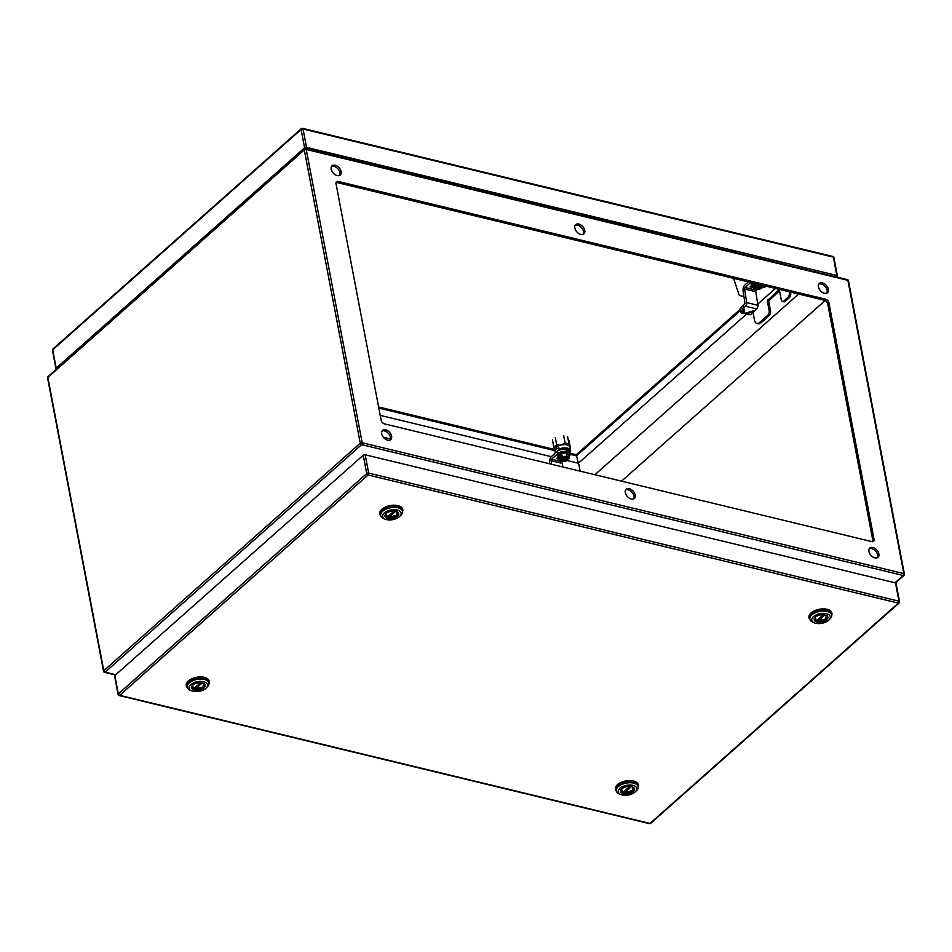 <?xml version="1.0" encoding="UTF-8"?>
<svg xmlns="http://www.w3.org/2000/svg" width="952" height="952" viewBox="0 0 952 952"><rect width="100%" height="100%" fill="white"/><g stroke="black" fill="none" stroke-linecap="round" stroke-linejoin="round"><path stroke-width="1.43" d="M764.408 285.779A9.02 4.689 -10.8 0 1 764.277 285.85L764.551 287.266A9.02 4.689 -10.8 0 0 766.122 286.195M760.588 288.17L764.551 287.266M760.196 286.707L760.612 288.277L760.351 286.742M762.564 286.243L764.277 285.85M779.533 290.812L768.633 301.034L767.276 300.701L769.156 310.578A3.522 1.975 -76.4 0 1 767.705 315.326L759.636 322.478L761.005 322.799A7.045 3.963 103.6 0 1 758.22 323.74L756.864 323.406A7.045 3.963 -76.4 0 0 759.636 322.478M769.156 310.578L770.513 310.899A3.522 1.975 103.6 0 1 769.061 315.647L761.005 322.799M753.77 311.435A7.045 3.963 -76.4 0 0 753.639 315.707L754.484 320.134A7.045 3.963 -76.4 0 0 756.864 323.406M757.84 305.068L758.387 303.569M779.343 289.872L781.259 299.844A3.522 1.975 -76.4 0 0 782.449 301.475A3.522 1.975 -76.4 0 0 783.841 301.01L787.863 297.44A3.522 1.975 -76.4 0 0 789.315 292.692L790.684 293.014L790.505 292.085M789.315 292.692L789.137 291.752M790.684 293.014A3.522 1.975 103.6 0 1 789.232 297.762L785.198 301.344A3.522 1.975 103.6 0 1 783.805 301.808L782.449 301.475M778.962 289.789L767.276 300.701M770.513 310.899L768.633 301.034M733.564 278.329L738.99 294.751A3.522 1.833 169.2 0 0 740.406 295.751L743.94 296.607M895.047 582.767L903.246 575.496A1.404 0.904 -131.6 0 0 903.948 575.365A1.404 1.404 0 0 0 904.4 574.044A1.404 0.738 169.2 0 1 904.15 574.591A1.404 0.904 -131.6 0 1 903.948 575.365L895.487 582.874L365.175 454.77L368.674 473.108L898.974 601.212L895.475 582.874A1.404 0.738 -10.8 0 1 896.046 583.326L899.545 601.664A1.404 0.738 169.2 0 0 898.974 601.212A1.404 0.797 103.6 0 1 898.39 603.104L368.091 475L119.702 695.341L650.002 823.444L898.39 603.104A1.404 0.904 -131.6 0 0 899.104 602.973A1.404 1.404 0 0 0 899.545 601.664A1.404 0.738 169.2 0 1 899.295 602.199A1.404 0.904 -131.6 0 1 899.104 602.973L650.704 823.313A1.404 0.904 -131.6 0 1 650.002 823.444A1.404 0.797 -76.4 0 1 649.442 823.635A1.404 1.404 0 0 0 650.704 823.313M118.096 694.424A1.404 1.404 0 0 0 119.143 695.531A1.404 0.797 103.6 0 0 119.702 695.341A1.404 0.904 -131.6 0 1 118.346 693.889A1.404 0.738 169.2 0 0 118.096 694.424L114.597 676.098A1.404 0.738 -10.8 0 1 114.847 675.551L118.346 693.889L366.734 473.549L363.236 455.211L114.847 675.551M363.236 455.211A1.404 0.738 -10.8 0 1 365.175 454.77M837.403 275.901A1.404 0.738 169.2 0 0 836.832 275.461L833.333 257.123A1.404 0.738 -10.8 0 1 833.904 257.575L837.403 275.901A1.404 0.738 169.2 0 1 837.153 276.449L836.499 277.032M833.904 257.575A1.404 1.404 0 0 0 832.857 256.469A1.404 0.797 -76.4 0 1 833.333 257.123L303.034 129.02L306.532 147.358L836.832 275.461M306.532 147.358A1.404 0.738 169.2 0 0 304.592 147.798L301.094 129.46L52.705 349.8L56.204 368.138L304.592 147.798M56.204 368.138A1.404 0.738 169.2 0 0 55.954 368.674A1.404 0.738 169.2 0 0 56.513 369.126M305.175 148.809L305.794 148.262L835.142 276.699M385.667 429.816A6.164 3.975 48.4 0 0 382.561 430.387A6.164 3.975 48.4 0 0 383.68 437.623A6.164 3.975 48.4 0 0 390.748 439.61A6.164 3.975 48.4 0 0 390.903 434.219A6.164 3.975 48.4 0 0 385.667 429.816M629.284 488.673A6.164 3.975 48.4 0 0 626.178 489.233A6.164 3.975 48.4 0 0 627.308 496.48A6.164 3.975 48.4 0 0 634.365 498.455A6.164 3.975 48.4 0 0 634.532 493.077A6.164 3.975 48.4 0 0 629.284 488.673M872.901 547.519A6.164 3.975 48.4 0 0 869.807 548.078A6.164 3.975 48.4 0 0 870.925 555.325A6.164 3.975 48.4 0 0 877.982 557.301A6.164 3.975 48.4 0 0 878.149 551.922A6.164 3.975 48.4 0 0 872.901 547.519M822.433 282.911A6.164 3.975 48.4 0 0 819.327 283.482A6.164 3.975 48.4 0 0 820.446 290.717A6.164 3.975 48.4 0 0 827.502 292.704A6.164 3.975 48.4 0 0 827.669 287.314A6.164 3.975 48.4 0 0 822.433 282.911M578.804 224.065A6.164 3.975 48.4 0 0 575.71 224.624A6.164 3.975 48.4 0 0 576.829 231.871A6.164 3.975 48.4 0 0 583.885 233.847A6.164 3.975 48.4 0 0 584.052 228.468A6.164 3.975 48.4 0 0 578.804 224.065M335.187 165.22A6.164 3.975 48.4 0 0 332.081 165.779A6.164 3.975 48.4 0 0 333.212 173.026A6.164 3.975 48.4 0 0 340.269 175.001A6.164 3.975 48.4 0 0 340.435 169.623A6.164 3.975 48.4 0 0 335.187 165.22M381.145 420.272L336.02 183.748A3.522 2.273 48.4 0 1 336.52 181.796A3.522 2.273 48.4 0 1 338.293 181.475L825.527 299.178A3.522 2.273 48.4 0 1 828.93 302.819L874.043 539.332A3.522 2.273 48.4 0 1 873.555 541.283A3.522 2.273 48.4 0 1 871.782 541.605L384.537 423.902A3.522 2.273 48.4 0 1 381.145 420.272M383.335 437.206L390.439 438.932M578.852 464.409L580.137 471.157M594.905 474.727L798.597 294.037M621.525 481.153L825.122 300.558M872.794 541.652A3.522 2.273 48.4 0 0 872.829 540.415L874.043 539.332M336.068 182.51A3.522 2.273 48.4 0 1 337.079 182.558L824.325 300.249A3.522 2.273 48.4 0 1 827.716 303.89L872.829 540.415M390.046 440.05A6.164 3.975 48.4 0 0 389.392 434.767A6.164 3.975 48.4 0 0 384.453 430.899A6.164 3.975 48.4 0 0 382.038 431.018M633.675 498.896A6.164 3.975 48.4 0 0 633.009 493.612A6.164 3.975 48.4 0 0 628.07 489.745A6.164 3.975 48.4 0 0 625.666 489.863M877.292 557.741A6.164 3.975 48.4 0 0 876.637 552.457A6.164 3.975 48.4 0 0 871.699 548.59A6.164 3.975 48.4 0 0 869.283 548.721M826.812 293.145A6.164 3.975 48.4 0 0 826.157 287.861A6.164 3.975 48.4 0 0 821.219 283.993A6.164 3.975 48.4 0 0 818.803 284.113M583.195 234.287A6.164 3.975 48.4 0 0 582.541 229.004A6.164 3.975 48.4 0 0 577.602 225.136A6.164 3.975 48.4 0 0 575.187 225.267M339.578 175.442A6.164 3.975 48.4 0 0 338.912 170.158A6.164 3.975 48.4 0 0 333.973 166.291A6.164 3.975 48.4 0 0 331.57 166.41M203.192 683.227A6.652 3.463 -10.8 0 1 204.787 684.976A6.652 3.463 -10.8 0 1 198.897 689.617A6.652 3.463 -10.8 0 1 191.709 687.463A6.652 3.463 -10.8 0 1 192.554 685.25M192.685 685.142A6.985 3.629 -10.8 0 1 203.347 683.286A6.985 3.629 -10.8 0 1 203.442 688.248A6.985 3.629 -10.8 0 1 194.172 690.01A6.985 3.629 -10.8 0 1 192.447 685.369A6.985 3.629 -10.8 0 1 192.685 685.142M205.894 688.332A9.425 4.903 -10.8 0 1 191.507 690.831A9.425 4.903 -10.8 0 1 191.376 684.143A9.425 4.903 -10.8 0 1 203.883 681.751A9.425 4.903 -10.8 0 1 206.215 688.022A9.425 4.903 -10.8 0 1 205.894 688.332M206.965 687.261A11.091 5.76 169.2 0 0 207.346 686.892A11.091 5.76 169.2 0 0 208.94 683.024A11.091 5.76 169.2 0 0 204.394 679.466A11.091 5.76 169.2 0 0 192.542 680.811A11.091 5.76 169.2 0 0 187.139 687.177A11.091 5.76 169.2 0 0 190.043 690.188L191.507 690.831M208.94 683.024L208.666 681.62A11.091 5.76 169.2 0 0 196.695 678.038A11.091 5.76 169.2 0 0 186.878 685.785L187.139 687.177M202.193 682.917L195.303 689.034L194.874 687.915M203.43 683.346L203.133 686.987L195.065 688.927M193.72 688.605L200.729 682.715M187.27 687.653A11.65 6.057 -10.8 0 1 186.33 685.88A11.65 6.057 -10.8 0 1 196.636 677.764A11.65 6.057 -10.8 0 1 209.214 681.525A11.65 6.057 -10.8 0 1 208.988 683.512M209.166 681.287A11.65 6.057 169.2 0 0 209.131 681.061A11.65 6.057 169.2 0 0 196.552 677.288A11.65 6.057 169.2 0 0 186.247 685.416A11.65 6.057 169.2 0 0 186.294 685.654M632.354 786.899A6.652 3.463 -10.8 0 1 633.961 788.637A6.652 3.463 -10.8 0 1 628.07 793.29A6.652 3.463 -10.8 0 1 620.882 791.136A6.652 3.463 -10.8 0 1 621.727 788.922M621.846 788.803A6.985 3.629 -10.8 0 1 632.509 786.959A6.985 3.629 -10.8 0 1 632.616 791.909A6.985 3.629 -10.8 0 1 623.334 793.682A6.985 3.629 -10.8 0 1 621.608 789.041A6.985 3.629 -10.8 0 1 621.846 788.803M635.055 792.004A9.425 4.903 -10.8 0 1 620.68 794.492A9.425 4.903 -10.8 0 1 620.537 787.816A9.425 4.903 -10.8 0 1 633.056 785.424A9.425 4.903 -10.8 0 1 635.389 791.695A9.425 4.903 -10.8 0 1 635.055 792.004M636.126 790.922A11.091 5.76 169.2 0 0 636.519 790.565A11.091 5.76 169.2 0 0 638.102 786.685A11.091 5.76 169.2 0 0 633.556 783.139A11.091 5.76 169.2 0 0 621.716 784.472A11.091 5.76 169.2 0 0 616.313 790.85A11.091 5.76 169.2 0 0 619.216 793.861L620.68 794.492M638.102 786.685L637.84 785.293A11.091 5.76 169.2 0 0 625.857 781.711A11.091 5.76 169.2 0 0 616.039 789.458L616.313 790.85M631.366 786.59L624.476 792.707L624.036 791.588M632.604 787.018L632.295 790.648L624.226 792.599M622.894 792.266L629.891 786.388M616.444 791.314A11.65 6.057 -10.8 0 1 615.492 789.553A11.65 6.057 -10.8 0 1 625.809 781.425A11.65 6.057 -10.8 0 1 638.387 785.186A11.65 6.057 -10.8 0 1 638.161 787.173M638.328 784.96A11.65 6.057 169.2 0 0 638.292 784.722A11.65 6.057 169.2 0 0 625.714 780.961A11.65 6.057 169.2 0 0 615.408 789.089A11.65 6.057 169.2 0 0 615.456 789.327M558.562 450.439A4.498 2.332 -10.8 0 1 559.371 449.606M569.95 452.581L567.202 448.904L559.931 449.796M555.444 452.997A7.771 4.034 169.2 0 1 555.087 452.152A7.771 4.034 169.2 0 1 558.764 447.737L559.609 449.725M569.998 452.783A7.771 4.034 169.2 0 0 570.617 450.641L569.986 447.38A7.771 4.034 169.2 0 0 569.915 447.119A7.771 4.034 169.2 0 0 561.085 444.977A7.771 4.034 169.2 0 0 558.419 445.881A7.771 4.034 169.2 0 0 554.73 450.296A7.771 4.034 169.2 0 0 554.802 450.558L553.921 447.488A8.877 4.605 169.2 0 1 556.73 445L555.302 437.515M570.224 448.642A8.877 4.605 169.2 0 0 570.45 448.321L569.034 444.048A8.877 4.605 169.2 0 0 565.095 443.096L561.085 444.977L556.73 445M563.667 435.611L565.095 443.096M569.034 444.048L567.606 436.552M568.939 440.407L570.45 448.321M552.481 439.979L553.921 447.488M563.489 461.256L562.775 461.898A1.166 0.654 -76.4 0 0 562.275 463.41L562.81 466.968M551.601 464.267L551.065 460.697L562.275 463.41M549.721 463.814L549.53 462.565A4.653 2.606 103.6 0 1 551.482 456.508L557.408 451.26L557.848 453.604L551.553 459.185A1.166 0.654 -76.4 0 0 551.065 460.697M557.848 453.604A6.378 3.32 -10.8 0 1 566.63 451.605L567.594 451.831A6.378 3.32 -10.8 0 1 570.2 453.878A6.378 3.32 -10.8 0 1 569.07 456.305L568.749 456.591M558.003 457.174L556.432 458.567L559.526 459.316M566.63 451.605L566.19 449.261A6.378 3.32 169.2 0 0 557.408 451.26M566.19 449.261L567.142 449.487A6.378 3.32 -10.8 0 1 569.76 451.534L570.2 453.878M559.978 453.176L559.954 453.092A5.652 2.939 169.2 0 0 559.264 453.557L559.276 453.616M561.644 452.355L561.644 452.355A5.652 2.939 169.2 0 0 560.764 452.688L560.776 452.771M563.572 452.01L563.56 451.914A5.652 2.939 169.2 0 0 562.584 452.093L562.608 452.188M564.524 451.831A5.652 2.939 -10.8 0 1 565.464 451.843L565.488 451.926M566.345 451.95A5.652 2.939 -10.8 0 1 567.142 452.14L567.154 452.188M558.693 454.235A5.652 2.939 -10.8 0 1 558.729 454.199L559.288 453.699A5.652 2.939 169.2 0 1 559.99 453.235L560.788 452.831A5.652 2.939 169.2 0 1 561.68 452.498L562.62 452.236A5.652 2.939 169.2 0 1 563.584 452.057L564.56 451.974A5.652 2.939 169.2 0 1 565.5 451.986L566.369 452.081A5.652 2.939 169.2 0 1 567.166 452.271L567.844 452.557M559.217 458.126A5.986 3.118 -10.8 0 1 557.729 456.532A5.986 3.118 -10.8 0 1 563.037 452.355A5.986 3.118 -10.8 0 1 569.498 454.294A5.986 3.118 -10.8 0 1 568.701 456.317M566.642 458.4L566.452 460.399C562.727 461.613 560.859 461.161 560.871 459.054L559.74 456.294L560.145 458.436L559.407 459.09L558.776 455.841L561.597 453.342L566.428 452.914L568.451 454.997L569.07 458.257L568.534 458.769L569.07 458.257L567.059 456.175L566.428 452.914M561.597 453.342L562.215 456.591L561.478 457.257L561.073 455.115L559.74 456.294M561.989 457.852L561.418 457.377L562.572 457.329L562.215 456.591L567.059 456.175L568.332 458.947M559.407 459.09L560.121 459.507L559.407 459.09M559.752 459.459L561.87 461.315L560.121 459.507L560.597 458.328M566.25 460.756L561.87 461.315M561.097 455.71L560.252 456.472L561.287 456.722M564.536 457.507L565.262 457.686M566.809 457.4A3.332 1.725 -10.8 0 1 567.547 458.233C566.833 457.043 565.095 456.924 562.299 457.888L562.204 457.876C565.928 456.662 567.785 457.115 567.785 459.221L567.547 459.138M561.109 458.65L560.883 457.96L560.811 458.567M561.049 458.4L562.858 458.983L562.822 457.65M560.99 459.304A3.332 1.725 169.2 0 0 566.047 459.685L564.334 457.662M563.536 457.65L564.429 459.292L562.763 459.971L562.406 459.328M566 457.091L565.631 458.15L565.309 457.198M396.746 511.533A6.652 3.463 -10.8 0 1 398.341 513.271A6.652 3.463 -10.8 0 1 392.45 517.924A6.652 3.463 -10.8 0 1 385.262 515.77A6.652 3.463 -10.8 0 1 386.107 513.556M386.238 513.449A6.985 3.629 -10.8 0 1 396.901 511.593A6.985 3.629 -10.8 0 1 396.996 516.543A6.985 3.629 -10.8 0 1 387.726 518.316A6.985 3.629 -10.8 0 1 385.988 513.675A6.985 3.629 -10.8 0 1 386.238 513.449M399.447 516.638A9.425 4.903 -10.8 0 1 385.06 519.137A9.425 4.903 -10.8 0 1 384.929 512.45A9.425 4.903 -10.8 0 1 397.436 510.058A9.425 4.903 -10.8 0 1 399.769 516.329A9.425 4.903 -10.8 0 1 399.447 516.638M400.518 515.567A11.091 5.76 169.2 0 0 400.899 515.199A11.091 5.76 169.2 0 0 402.494 511.331A11.091 5.76 169.2 0 0 397.936 507.773A11.091 5.76 169.2 0 0 386.095 509.118A11.091 5.76 169.2 0 0 380.693 515.484A11.091 5.76 169.2 0 0 383.596 518.495L385.06 519.137M402.494 511.331L402.22 509.927A11.091 5.76 169.2 0 0 390.249 506.345A11.091 5.76 169.2 0 0 380.431 514.092L380.693 515.484M395.746 511.224L388.856 517.341L388.416 516.222M396.984 511.652L396.675 515.294L388.618 517.233M387.274 516.912L394.283 511.022M380.824 515.96A11.65 6.057 -10.8 0 1 379.884 514.187A11.65 6.057 -10.8 0 1 390.189 506.059A11.65 6.057 -10.8 0 1 402.767 509.832A11.65 6.057 -10.8 0 1 402.541 511.807M402.72 509.594A11.65 6.057 169.2 0 0 402.684 509.356A11.65 6.057 169.2 0 0 390.106 505.595A11.65 6.057 169.2 0 0 379.788 513.723A11.65 6.057 169.2 0 0 379.848 513.961M825.908 615.206A6.652 3.463 -10.8 0 1 827.514 616.944A6.652 3.463 -10.8 0 1 821.624 621.596A6.652 3.463 -10.8 0 1 814.436 619.443A6.652 3.463 -10.8 0 1 815.281 617.229M815.4 617.11A6.985 3.629 -10.8 0 1 826.062 615.266A6.985 3.629 -10.8 0 1 826.157 620.216A6.985 3.629 -10.8 0 1 816.887 621.989A6.985 3.629 -10.8 0 1 815.162 617.348A6.985 3.629 -10.8 0 1 815.4 617.11M828.609 620.299A9.425 4.903 -10.8 0 1 814.222 622.798A9.425 4.903 -10.8 0 1 814.091 616.122A9.425 4.903 -10.8 0 1 826.598 613.731A9.425 4.903 -10.8 0 1 828.942 620.002A9.425 4.903 -10.8 0 1 828.609 620.299M829.68 619.228A11.091 5.76 169.2 0 0 830.061 618.871A11.091 5.76 169.2 0 0 831.655 614.992A11.091 5.76 169.2 0 0 827.109 611.446A11.091 5.76 169.2 0 0 815.269 612.779A11.091 5.76 169.2 0 0 809.854 619.157A11.091 5.76 169.2 0 0 812.758 622.168L814.222 622.798M831.655 614.992L831.393 613.6A11.091 5.76 169.2 0 0 819.41 610.018A11.091 5.76 169.2 0 0 809.593 617.753L809.854 619.157M824.92 614.897L818.03 621.013L817.589 619.883M826.157 615.325L825.848 618.955L817.78 620.906M816.447 620.573L823.444 614.694M809.985 619.621A11.65 6.057 -10.8 0 1 809.045 617.86A11.65 6.057 -10.8 0 1 819.363 609.732A11.65 6.057 -10.8 0 1 831.929 613.493A11.65 6.057 -10.8 0 1 831.703 615.48M831.881 613.266A11.65 6.057 169.2 0 0 831.846 613.028A11.65 6.057 169.2 0 0 819.267 609.268A11.65 6.057 169.2 0 0 808.962 617.396A11.65 6.057 169.2 0 0 809.01 617.622M755.828 291.717L757.875 305.283L746.654 302.581L744.619 289.003L755.828 291.717A1.166 0.654 -76.4 0 1 756.316 290.205L757.042 289.563M746.654 302.581A2.785 1.571 103.6 0 1 745.487 306.211L743.833 307.663L743.393 305.33L744.404 304.426A1.166 0.654 103.6 0 0 744.892 302.914L743.084 290.872A4.653 2.606 103.6 0 1 745.035 284.815L748.332 281.899M750.759 282.482L745.107 287.492A1.166 0.654 -76.4 0 0 744.619 289.003M745.487 306.211L756.697 308.924A2.785 1.571 -76.4 0 0 757.875 305.283M756.697 308.924L751.901 313.613A2.904 2.249 -5.3 0 1 747.879 314.398L744.44 313.244L743.833 307.663L742.738 309.162L741.382 307.115L743.393 305.33M751.556 285.481L749.986 286.873L753.08 287.623L755.055 289.658M743.143 312.934L742.738 309.162L741.346 311.054A2.904 1.38 -33.7 0 0 741.001 312.601A2.904 1.38 -33.7 0 0 741.965 312.97L744.44 313.244M741.001 312.601L739.644 310.566A2.904 1.38 -33.7 0 1 739.978 309.019L741.382 307.115M752.77 286.433A5.986 3.118 -10.8 0 1 751.283 284.838A5.986 3.118 -10.8 0 1 752.092 282.803M760.469 288.17L760.005 288.706C756.269 289.92 754.412 289.467 754.424 287.361L753.282 284.6L753.698 286.742L752.949 287.397L752.33 284.136L753.46 283.137M755.531 283.636L755.031 285.564L754.615 283.422L753.282 284.6M761.088 284.981L762.623 286.564L762.088 287.076L762.385 285.291M755.543 286.159L754.972 285.683L756.126 285.636L755.769 284.898L759.458 284.577M752.949 287.397L753.675 287.813L752.949 287.397M753.306 287.766L755.424 289.622L753.675 287.813L754.151 286.635M759.803 289.051L755.424 289.622M760.6 284.481L761.886 287.254M754.65 284.017L753.794 284.779L754.841 285.029M758.089 285.814L758.815 285.993M760.362 285.707A3.332 1.725 -10.8 0 1 761.088 286.54C760.386 285.35 758.637 285.231 755.852 286.195L755.757 286.183C759.482 284.969 761.338 285.421 761.338 287.528L761.1 287.445M754.65 286.957L754.436 286.266L754.365 286.873M754.603 286.707L756.412 287.29L756.376 285.957M754.543 287.611A3.332 1.725 169.2 0 0 759.589 287.992L757.887 285.969M761.088 286.54A3.332 1.725 -10.8 0 1 760.969 287.242L761.314 287.552M761.064 287.409L762.481 286.921M757.09 285.957L757.982 287.599L756.316 288.277L755.959 287.635M759.553 285.398L759.315 286.421L760.922 286.802A3.332 1.725 169.2 0 0 761.041 286.373M739.894 310.935L576.519 455.853L578.399 463.231L566.868 460.447M378.598 406.956L554.457 449.439M570.081 453.212L576.305 454.723L739.549 309.912M570.224 454.33L576.519 455.853L576.305 454.723M767.705 315.326L769.061 315.647M787.863 297.44L789.232 297.762M783.841 301.01L785.198 301.344M768.871 300.273L767.502 299.94M368.674 473.108A1.404 0.738 169.2 0 0 366.734 473.549A1.404 0.904 -131.6 0 0 368.091 475A1.404 0.797 -76.4 0 0 368.674 473.108M52.455 350.336A1.404 0.738 -10.8 0 1 52.705 349.8A1.404 0.904 48.4 0 1 52.895 349.027A1.404 1.404 0 0 0 52.455 350.336L55.954 368.674M301.094 129.46A1.404 0.738 -10.8 0 1 303.034 129.02A1.404 0.797 103.6 0 0 302.558 128.365A1.404 1.404 0 0 0 301.296 128.687A1.404 0.904 48.4 0 0 301.094 129.46M832.857 256.469L302.558 128.365A1.404 0.797 103.6 0 0 301.998 128.556A1.404 0.904 48.4 0 0 301.296 128.687L52.895 349.027M48.052 376.635A1.404 1.404 0 0 0 47.6 377.956A1.404 0.738 169.2 0 1 47.85 377.408L103.792 670.696L360.249 443.204L304.307 149.916L47.85 377.408A1.404 0.904 -131.6 0 1 48.052 376.635L304.509 149.143A1.404 0.904 48.4 0 1 305.211 149.012A1.404 0.797 103.6 0 1 305.77 148.821L847.399 279.662A1.404 0.797 103.6 0 1 847.875 280.316A1.404 0.738 169.2 0 1 848.458 280.769L904.4 574.044A1.404 0.738 169.2 0 0 903.817 573.592L847.875 280.316L306.247 149.476L362.188 442.763L903.817 573.592A1.404 0.797 103.6 0 1 903.246 575.496L361.617 444.655L105.16 672.148L115.787 674.718M337.079 182.558L338.293 181.475M824.325 300.249L825.527 299.178M827.716 303.89L828.93 302.819M304.509 149.143A1.404 0.904 48.4 0 0 304.307 149.916A1.404 0.738 169.2 0 1 306.247 149.476A1.404 0.797 103.6 0 0 305.77 148.821A1.404 1.404 0 0 0 304.509 149.143M103.542 671.231A1.404 1.404 0 0 0 104.601 672.338A1.404 0.797 103.6 0 0 105.16 672.148A1.404 0.904 -131.6 0 1 103.792 670.696A1.404 0.738 169.2 0 0 103.542 671.231L47.6 377.956M360.249 443.204A1.404 0.904 48.4 0 0 361.617 444.655A1.404 0.797 103.6 0 0 362.188 442.763A1.404 0.738 169.2 0 0 360.249 443.204M204.561 684.357A6.545 3.403 -10.8 0 1 203.49 686.642M193.542 688.534A6.545 3.403 -10.8 0 1 191.709 686.808M193.97 688.712L192.375 685.464M633.723 788.03A6.545 3.403 -10.8 0 1 632.652 790.303M622.715 792.207A6.545 3.403 -10.8 0 1 620.871 790.481M623.132 792.385L621.549 789.125M570.022 452.938L570.605 450.641A7.771 4.034 169.2 0 0 559.038 449.13M551.553 459.185L562.775 461.898M567.142 449.487L567.594 451.831M557.717 456.496A5.986 3.118 -10.8 0 1 557.717 456.448A5.986 3.118 -10.8 0 1 563.013 452.26A5.986 3.118 -10.8 0 1 569.486 454.199A5.986 3.118 -10.8 0 1 569.486 454.247L569.498 454.294M566.952 459.864L566.678 458.412M566.916 459.864L566.083 460.947M562.572 457.329L566.773 456.972M562.644 457.722L562.692 459.019M566.773 460.006L566.202 460.006A3.332 1.725 -10.8 0 1 562.929 460.649A3.332 1.725 -10.8 0 1 561.002 459.483A3.332 1.725 -10.8 0 1 561.037 459.019M561.097 458.495L562.644 458.864M562.834 458.436L562.703 457.698M564.429 459.292L566.047 459.685M567.38 458.507L565.762 458.114M567.547 458.233A3.332 1.725 -10.8 0 1 567.416 458.935L568.939 458.614M561.049 455.425L561.418 457.377L562.346 457.805M564.286 457.615L564.941 457.008M565.714 457.96L565.809 457.234M562.763 459.971L562.513 459.292M563.001 457.579L562.81 459.042M398.115 512.664A6.545 3.403 -10.8 0 1 397.032 514.949M387.095 516.841A6.545 3.403 -10.8 0 1 385.262 515.115M387.523 517.019L385.929 513.759M827.276 616.337A6.545 3.403 -10.8 0 1 826.205 618.61M816.257 620.514A6.545 3.403 -10.8 0 1 814.424 618.788M816.685 620.692L815.091 617.432M745.107 287.492L756.316 290.205M755.055 310.376L744.845 313.339M741.346 311.054L739.978 309.019M753.425 311.744L746.511 313.755M751.913 282.756L751.259 284.755A5.986 3.118 -10.8 0 1 751.259 284.755A5.986 3.118 -10.8 0 1 752.009 282.78M760.505 288.17L760.231 286.719M759.791 289.313L760.612 288.277L759.636 289.253M756.126 285.636L760.327 285.267M756.197 286.028L756.245 287.325M760.327 288.313L759.755 288.313A3.332 1.725 -10.8 0 1 756.483 288.944A3.332 1.725 -10.8 0 1 754.555 287.79A3.332 1.725 -10.8 0 1 754.579 287.325M754.65 286.802L756.197 287.171M756.388 286.742L756.245 286.005M757.982 287.599L759.589 287.992M759.315 286.421L758.863 285.505M754.591 283.732L754.972 285.683L755.9 286.1M757.828 285.921L758.494 285.303M759.256 286.266L759.363 285.54M756.316 288.277L756.067 287.599M756.554 285.886L756.911 287.718L756.352 287.349M554.79 450.605L378.825 408.099M551.291 456.686L380.205 415.358M775.44 288.444L757.709 304.176M746.773 313.874L578.399 463.231M119.143 695.531L649.442 823.635M848.458 280.769A1.404 1.404 0 0 0 847.399 279.662M104.601 672.338L115.501 674.968M206.215 688.022L207.346 686.892M191.685 686.689L193.827 688.748M195.184 689.081C200.384 689.462 203.502 687.844 204.537 684.238M635.389 791.695L636.519 790.565M620.847 790.362L622.989 792.421M624.345 792.754C629.546 793.135 632.663 791.517 633.711 787.911M555.087 452.152L554.73 450.296M557.729 456.532L558.776 454.009L561.632 452.45C566.654 451.688 569.272 452.271 569.486 454.199M559.514 459.304L561.501 461.351M561.668 461.411L566.202 461.018M566.761 458.424L567.059 459.971L566.238 461.006M561.061 458.269L561.002 459.483M563.108 457.543L564.869 457.21M565.167 457.198L567.321 458.567M399.769 516.329L400.899 515.199M385.227 514.996L387.381 517.055M388.737 517.388C393.926 517.769 397.043 516.151 398.091 512.545M828.942 620.002L830.061 618.871M814.4 618.669L816.542 620.728M817.899 621.061C823.099 621.442 826.217 619.823 827.252 616.218M755.222 289.717L759.755 289.325M754.603 286.576L754.555 287.79M756.662 285.85L758.423 285.517M758.72 285.505L760.874 286.873"/></g></svg>
